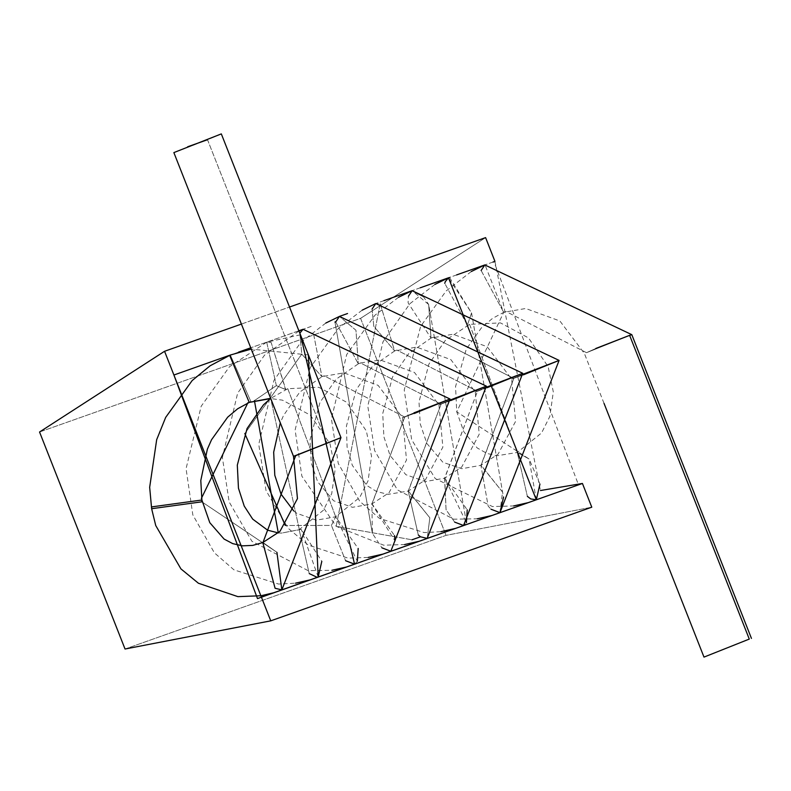 <?xml version="1.0" encoding="UTF-8"?>
<svg xmlns="http://www.w3.org/2000/svg" width="791" height="791" viewBox="0 0 791 791"><rect width="100%" height="100%" fill="white"/><g stroke="black" fill="none" stroke-linecap="round" stroke-linejoin="round"><path stroke-width="0.59" stroke-dasharray="3.96 2.97" d="M395.016 540.935L390.892 551.268L395.016 540.935L371.859 503.936L372.403 533.411L381.944 547.847L372.403 533.411L371.859 503.936L404.745 417.045L450.03 399.02M414.286 413.475L402.57 417.717L414.039 412.823L402.57 417.717L404.745 417.045L372.027 503.867L394.531 535.586M450.643 400.602L438.926 404.844L450.395 399.959L438.926 404.844L441.101 404.171L408.383 491.003L429.829 517.789L427.249 538.394L429.829 517.789L408.215 491.063L418.301 534.973L408.215 491.063L441.101 404.171L486.386 386.156M499.961 512.647L502.542 492.051L481.096 465.256L513.814 378.424L433.231 337.223L430.996 338.064L428.663 304.505L466.413 522.673L463.605 525.521L466.413 522.673L444.74 478.13L446.055 509.711L454.647 522.1L446.055 509.711L444.572 478.189L477.457 391.298L522.742 373.283M486.999 387.738L475.272 391.98L486.752 387.086L475.272 391.98L477.457 391.298L444.74 478.13L467.234 509.849M523.355 374.865L511.629 379.107L523.108 374.212L511.629 379.107L513.814 378.424L480.918 465.326L488.166 506.111L491.003 509.226L488.166 506.111L480.918 465.326L502.542 492.051L503.59 496.975M423.264 296.407L428.663 304.505L430.996 338.064L408.087 302.824L408.423 296.239L408.087 302.824L430.996 338.064L433.231 337.223L513.814 378.424L559.099 360.409M595.811 348.475L586.517 352.687L631.801 334.662L586.517 352.687L595.811 348.475M586.517 352.687L505.943 311.476L503.699 312.326L485.012 264.866L503.699 312.326L505.943 311.476L586.517 352.687M481.126 270.492L503.699 312.326L481.126 270.492M536.318 499.783L529.08 458.988L517.274 452.452L527.36 496.353L517.274 452.452L529.08 458.988L456.743 411.834L503.699 312.326L456.743 411.834L529.08 458.988L539.946 484.102M449.565 277.522L471.565 312.979L467.352 325.2L444.779 283.366L467.352 325.2L469.587 324.35L517.452 452.383L469.587 324.35L467.352 325.2L471.565 312.979L448.477 277.799M471.565 312.979L502.542 492.051L471.565 312.979M466.413 522.673L428.663 304.505L412.131 290.673M477.457 391.298L396.874 350.097L394.64 350.937L380.204 303.833L375.774 303.546L380.204 303.833L394.64 350.937L396.874 350.097L477.457 391.298M372.067 309.113L373.797 326.268L394.64 350.937L373.797 326.268L372.067 309.113M380.204 303.833L336.165 526.322L411.982 539.788L336.165 526.322L380.204 303.833M441.101 404.171L360.518 362.97L358.283 363.811L355.96 330.252L339.418 316.42L355.96 330.252L358.283 363.811L360.518 362.97L441.101 404.171M335.71 321.977L358.283 363.811L335.71 321.977M334.949 322.026L372.403 533.411L334.949 322.026M404.745 417.045L324.162 375.834L321.927 376.684L313.661 334.405L303.052 329.293L313.661 334.405L321.927 376.684L324.162 375.834L404.745 417.045M299.819 333.179L301.786 354.141L321.927 376.684L301.786 354.141L299.819 333.179M301.786 354.141L244.824 433.547L301.786 354.141M357.344 561.294L354.546 564.141L357.344 561.294L335.671 516.741L331.419 525.422L345.588 560.71L331.419 525.422L285.284 525.491L331.419 525.422L335.671 516.741L358.175 548.46M335.671 516.741L287.805 388.707L285.571 389.558L271.135 342.444L266.705 342.157L276.356 385.642L285.571 389.558L287.805 388.707L335.671 516.741M276.356 385.642L266.705 342.157L271.135 342.444L285.749 389.488L276.356 385.642L254.415 400.632L276.356 385.642M318.19 577.005L301.223 529.367L299.146 529.683L309.232 573.584L299.146 529.683L301.223 529.367L281.448 533.104L278.284 532.936L281.448 533.104L301.223 529.367L321.818 561.333M299.324 529.614L270.651 398.308L299.324 529.614M249.224 402.421L250.826 401.433L230.349 355.03L250.826 401.433L249.224 402.421M250.826 401.433L247.949 402.678L250.826 401.433M201.349 498.478L201.863 501.82L201.349 498.478M151.635 508.712L201.863 501.82L201.903 500.011M201.863 501.82L276.929 552.326L201.863 501.82M262.968 542.488L276.929 552.326L262.968 542.488M281.843 589.878L276.929 552.326M293.501 456.338L340.97 437.641M173.862 152.594L207.519 139.73L327.167 443.464L207.519 139.73L221.322 133.897M582.433 483.459L578.528 484.932L493.98 261.742M492.961 262.048L484.923 264.896L492.961 262.048M456.605 274.922L448.566 277.77L456.605 274.922M420.248 287.795L412.21 290.643L420.248 287.795M383.902 300.669L375.854 303.507L383.902 300.669M347.546 313.533L339.507 316.38M311.189 326.406L303.151 329.254L311.189 326.406M298.869 330.767L250.747 347.803L298.869 330.767M238.477 352.153L230.438 354.991L238.477 352.153M125.037 649.015L446.065 535.359L591.777 507.189L446.065 535.359L125.037 649.015M39.55 432.005L360.587 318.348L446.065 535.359L360.587 318.348L39.55 432.005M241.403 324.073L289.526 307.037L241.403 324.073M485.595 237.616L360.587 318.348L485.595 237.616M494.939 261.346L540.431 490.529M604.027 403.351L584.341 353.359L559.88 320.978L525.708 308.5L503.877 312.257L492.437 318.457L481.452 327.8L466.255 349.187L455.547 386.552L456.743 411.834L463.882 431.837L477.181 447.933L487.009 453.461L497.084 455.745L517.274 452.452L541.568 432.974L549.844 416.422L553.314 391.921L548.133 366.619L528.477 337.905L500.505 322.906L469.587 324.35L445.195 340.565L428.88 364.117L419.003 401.907L420.229 423.838L426.883 443.494L442.92 462.31L461.885 468.697L480.918 465.326L498.073 454.172L515.584 421.385L511.629 379.107L487.177 346.725L452.996 334.237L431.164 338.004L408.838 353.439L392.554 376.931L382.735 413.564L383.862 436.691L390.062 455.458L405.862 474.699L425.38 481.561L444.572 478.189L461.717 467.046L479.227 434.259L475.272 391.98L450.821 359.589L416.639 347.111L394.808 350.878L372.423 366.371L356.266 389.647L346.409 426.141L347.081 447.053L352.321 465.345L366.797 485.486L376.526 491.498L388.094 494.365L408.215 491.063L425.36 479.919L442.871 447.133L438.926 404.844L414.464 372.462L380.293 359.984L360.518 362.97L358.452 363.741L336.126 379.196L319.999 402.342L309.973 440.023L311.278 463.081L317.636 481.749L333.614 500.762L352.529 507.298L371.859 503.936L389.004 492.793L406.515 460.006L402.57 417.717L378.108 385.336L343.937 372.848L322.105 376.615L299.789 392.049L283.494 415.532L280.311 422.839M471.258 271.55L446.164 290.93L420.654 326.327L404.231 389.963L411.656 439.667L435.228 478.585L492.457 506.556L513.646 505.943M528.24 502.641L536.229 499.813M434.902 284.424L409.975 303.635L382.992 341.821L367.795 406.07L374.608 450.563L397.398 489.876L453.727 519.183L477.289 518.807M491.883 515.514L499.872 512.687M398.545 297.287L374.954 315.194L346.685 354.595L331.449 418.923L338.232 463.378L359.796 501.346L379.443 518.402L424.144 532.58L440.933 531.681M455.537 528.388L463.516 525.56M362.189 310.161L338.508 328.156L310.21 367.706L295.122 429.997L301.855 476.182L336.165 526.322L383.754 545.197L404.577 544.554M427.17 538.424L419.181 541.252M325.833 323.035L300.896 342.266L274.022 380.234L258.736 444.344L266.023 490.558L288.151 528.279L308.164 545.048L347.991 558.12L368.22 557.428M382.824 554.125L390.813 551.297M298.978 331.034L264.56 355.119L237.626 393.196L222.38 457.524L229.172 501.988L251.914 541.291L308.104 570.647L331.874 570.291M346.468 566.999L354.457 564.171M293.728 510.927L296.823 513.329L316.37 520.181L335.503 516.81L359.796 497.331L368.072 480.78L371.543 456.278L366.362 430.976L346.695 402.263L318.733 387.264L287.805 388.707L270.423 398.575M300.451 334.791L266.705 342.157L229.489 366.717L201.181 406.248L186.063 468.668L192.826 514.892L214.361 552.81L233.958 569.846L278.541 584.055L295.518 583.165M310.112 579.872L318.101 577.044M278.313 532.916L281.448 533.104L299.146 529.683L323.44 510.205L331.716 493.643L335.186 469.152L330.005 443.85L310.349 415.137L282.377 400.137L270.749 398.575M308.391 354.932L251.251 349.088M273.765 592.746L281.744 589.918M257.49 598.589L578.528 484.932"/><path stroke-width="1.19" d="M381.944 547.847L390.892 551.268L381.944 547.847M390.813 551.297L450.03 399.02L414.039 412.823L450.03 399.02L414.286 413.475M418.301 534.973L420.505 536.792L427.249 538.394L420.505 536.792L418.301 534.973M427.17 538.424L486.386 386.156L450.395 399.959L486.386 386.156L450.643 400.602M454.647 522.1L463.605 525.521L454.647 522.1M463.516 525.56L522.742 373.283L486.752 387.086L522.742 373.283L486.999 387.738M491.003 509.226L499.961 512.647L491.003 509.226M503.59 496.975L499.961 512.647L559.099 360.409L523.108 374.212L559.099 360.409L523.355 374.865M749.275 639.079L703.99 657.103L749.275 639.079L629.626 335.344L595.811 348.475L629.626 335.344L749.275 639.079M207.519 139.73L187.655 146.77L207.519 139.73M751.45 638.406L631.801 334.662L629.626 335.344L631.801 334.662L484.834 264.936L481.126 270.492L484.834 264.936L471.258 271.55M539.946 484.102L536.318 499.783L530.741 498.933L527.36 496.353L530.741 498.933L536.318 499.783L448.477 277.799L445.204 281.784L444.779 283.366L445.204 281.784L448.477 277.799L449.565 277.522M559.099 360.409L412.131 290.673L408.423 296.239L412.131 290.673L423.264 296.407M467.234 509.849L466.413 522.673M522.742 373.283L375.774 303.546L372.067 309.113L375.774 303.546L362.189 310.161M411.982 539.788L420.505 536.792L411.982 539.788M486.386 386.156L339.418 316.42L335.71 321.977L339.418 316.42L325.833 323.035M335.78 321.69L334.949 322.026L335.78 321.69M394.531 535.586L395.016 540.935M450.03 399.02L303.062 329.283L299.819 333.179L303.062 329.283L298.978 331.034M244.824 433.547L285.284 525.491L244.824 433.547M358.175 548.46L357.344 561.294M354.457 564.171L345.588 560.71L354.546 564.131L300.451 334.791M254.415 400.632L278.284 532.936L254.415 400.632M321.818 561.333L318.19 577.005L317.102 577.292L309.232 573.584L317.102 577.292L318.19 577.005L308.391 354.932M270.749 398.575L249.224 402.421L229.687 355.367L230.349 355.03L229.687 355.367L249.224 402.421L270.651 398.308L249.541 402.303M247.949 402.678L201.349 498.478L247.949 402.678M201.863 501.82L151.635 508.712L151.684 506.893L201.903 500.011L201.863 501.82M249.392 402.362L237.676 408.749L227.679 417.173L211.543 439.737L207.341 449.258L200.795 480.523L201.903 500.011L151.684 506.893L151.635 508.712L155.738 525.55L180.921 568.877L198.422 583.244L237.903 596.641L261 595.752L273.765 592.746M276.929 552.326L281.833 589.878L275.09 588.277L262.79 542.547L275.09 588.277L281.843 589.878L340.97 437.641L293.501 456.338L340.97 437.641L295.686 455.656L262.968 542.488L295.686 455.656L293.501 456.338L173.862 152.594L221.322 133.897L340.97 437.641M173.911 375.013L257.49 598.589L582.433 483.459L261.396 597.116L270.749 620.846L591.777 507.189L582.433 483.459L591.777 507.189L270.749 620.846L125.037 649.015L39.55 432.005L164.558 351.283L241.403 324.073L164.558 351.283L173.911 375.013L230.438 354.991L173.911 375.013L164.558 351.283L39.55 432.005L125.037 649.015L270.749 620.846L173.911 375.013M493.98 261.742L492.961 262.048L494.939 261.346L485.595 237.616L289.526 307.037L485.595 237.616L494.939 261.346M484.923 264.896L456.605 274.922L484.923 264.896M448.566 277.77L420.248 287.795L448.566 277.77M412.21 290.643L383.902 300.669L412.21 290.643M339.507 316.38L347.546 313.533M303.151 329.254L298.869 330.767L303.151 329.254M250.747 347.803L238.477 352.153L250.747 347.803M540.431 490.529L582.433 483.459M703.99 657.103L604.027 403.351M513.646 505.943L528.24 502.641M448.477 277.799L434.902 284.424M477.289 518.807L491.883 515.514M412.131 290.673L398.545 297.287M440.933 531.681L455.537 528.388M419.181 541.252L404.577 544.554M368.22 557.428L382.824 554.125M331.874 570.291L346.468 566.999M280.311 422.839L273.676 452.165L274.803 475.302L281.003 494.078L293.728 510.927M295.518 583.165L310.112 579.872M270.423 398.575L263.393 404.952L247.079 428.524L237.31 465.118L238.457 488.205L244.221 506.072L252.695 519.123L267.645 530.188L278.313 532.916M251.251 349.088L230.349 355.03L210.08 365.818L192.173 380.54L165.685 417.381L156.677 439.687L149.667 487.296L151.635 508.712M201.903 500.011L209.793 522.673L224.1 539.067L232.712 543.625L242.451 545.839L252.695 545.414L262.79 542.547L279.945 531.404L297.456 498.617L293.501 456.338"/></g></svg>
